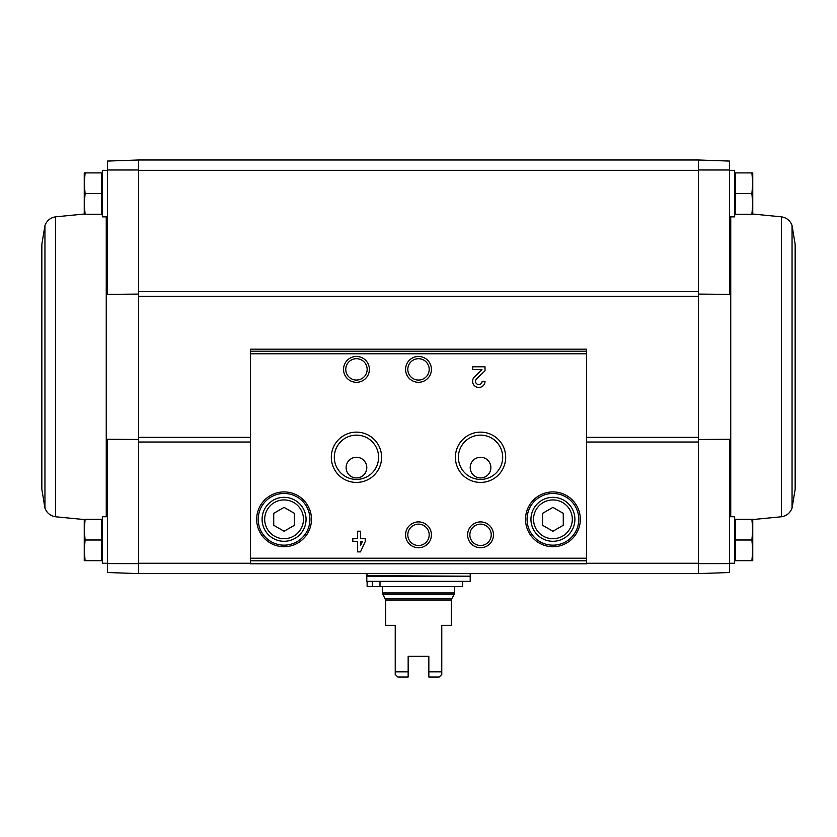 <?xml version="1.0" encoding="UTF-8"?>
<svg xmlns="http://www.w3.org/2000/svg" width="837" height="837" viewBox="0 0 837 837"><rect width="100%" height="100%" fill="white"/><g stroke="black" fill="none" stroke-linecap="round" stroke-linejoin="round"><path stroke-width="1.26" d="M107.513 563.604L107.513 572.518L138.534 573.607L138.534 563.625L107.513 563.604L107.513 439.237L138.534 439.498M698.466 294.09L729.487 294.362L729.487 161.07L698.466 159.993L698.466 296.267L138.534 296.267L138.534 169.974L107.513 169.984L107.513 294.362L138.534 294.09M250.472 563.27L138.534 563.27L138.534 296.267M698.466 296.267L698.466 573.607L138.534 573.607L138.534 563.625M698.466 563.625L729.487 563.604L729.487 439.237L698.466 439.498M698.466 169.974L729.487 169.984M751.898 519.317L735.43 519.317L735.43 560.685L751.898 560.685L752.756 550.338L751.898 540.001L752.756 529.664L751.898 519.317L752.756 519.317L752.756 560.685L751.898 560.685M751.898 172.914L735.43 172.914L735.43 214.272L751.898 214.272L752.756 203.935L751.898 193.598L752.756 183.251L751.898 172.914L752.756 172.914L752.756 214.272L751.898 214.272M138.534 169.974L138.534 159.993L138.534 170.329L698.466 170.329L698.466 159.993L138.534 159.993L107.513 161.07L107.513 169.984M729.487 563.604L729.487 572.518L698.466 573.607L698.466 563.27L586.528 563.27M586.528 563.782L586.528 349.165L250.472 349.165L250.472 563.782L586.528 563.782L250.472 563.782M365.246 538.651L360.485 538.651L360.485 531.213L357.598 531.213L357.598 538.651L352.837 538.651L352.837 541.549L357.598 541.549L357.598 551.886L360.485 551.886L365.246 541.549L365.246 538.651M485.021 381.274L482.122 381.274A3.306 3.306 0 0 1 477.508 384.319A3.306 3.306 0 0 1 476.535 378.879L485.021 370.791L485.021 366.794L472.612 366.794L472.612 369.692L481.976 369.692L474.537 376.786A6.204 6.204 0 0 0 476.368 386.976A6.204 6.204 0 0 0 485.021 381.274M256.677 519.317A27.401 27.401 0 0 0 297.773 543.046A27.401 27.401 0 0 0 297.773 495.588A27.401 27.401 0 0 0 256.677 519.317M525.521 519.317A27.401 27.401 0 0 0 566.628 543.046A27.401 27.401 0 0 0 566.628 495.588A27.401 27.401 0 0 0 525.521 519.317M467.621 534.833A12.921 12.921 0 0 0 487.008 546.027A12.921 12.921 0 0 0 487.008 523.638A12.921 12.921 0 0 0 467.621 534.833M405.579 534.833A12.921 12.921 0 0 0 424.966 546.027A12.921 12.921 0 0 0 424.966 523.638A12.921 12.921 0 0 0 405.579 534.833M455.391 457.274A25.152 25.152 0 0 0 493.119 479.057A25.152 25.152 0 0 0 493.119 435.502A25.152 25.152 0 0 0 455.391 457.274M331.306 457.274A25.152 25.152 0 0 0 369.033 479.057A25.152 25.152 0 0 0 369.033 435.502A25.152 25.152 0 0 0 331.306 457.274M405.579 369.379A12.921 12.921 0 0 0 424.966 380.573A12.921 12.921 0 0 0 424.966 358.194A12.921 12.921 0 0 0 405.579 369.379M343.536 369.379A12.921 12.921 0 0 0 362.923 380.573A12.921 12.921 0 0 0 362.923 358.194A12.921 12.921 0 0 0 343.536 369.379M345.775 369.379A10.682 10.682 0 0 0 361.804 378.638A10.682 10.682 0 0 0 361.804 360.13A10.682 10.682 0 0 0 345.775 369.379M407.818 369.379A10.682 10.682 0 0 0 423.846 378.638A10.682 10.682 0 0 0 423.846 360.13A10.682 10.682 0 0 0 407.818 369.379M346.12 467.621A10.337 10.337 0 0 0 361.626 476.567A10.337 10.337 0 0 0 361.626 458.666A10.337 10.337 0 0 0 346.12 467.621M334.308 457.274A22.149 22.149 0 0 0 367.527 476.452A22.149 22.149 0 0 0 367.527 438.096A22.149 22.149 0 0 0 334.308 457.274M470.206 467.621A10.337 10.337 0 0 0 485.711 476.567A10.337 10.337 0 0 0 485.711 458.666A10.337 10.337 0 0 0 470.206 467.621M458.394 457.274A22.149 22.149 0 0 0 491.612 476.452A22.149 22.149 0 0 0 491.612 438.096A22.149 22.149 0 0 0 458.394 457.274M407.818 534.833A10.682 10.682 0 0 0 423.846 544.081A10.682 10.682 0 0 0 423.846 525.573A10.682 10.682 0 0 0 407.818 534.833M469.86 534.833A10.682 10.682 0 0 0 485.889 544.081A10.682 10.682 0 0 0 485.889 525.573A10.682 10.682 0 0 0 469.86 534.833M563.27 525.291L563.27 513.353L552.922 507.379L542.585 513.353L542.585 525.291L552.922 531.254L563.27 525.291M530.951 519.317A21.971 21.971 0 0 0 563.908 538.348A21.971 21.971 0 0 0 563.908 500.285A21.971 21.971 0 0 0 530.951 519.317M527.069 519.317A25.853 25.853 0 0 0 565.854 541.706A25.853 25.853 0 0 0 565.854 496.927A25.853 25.853 0 0 0 527.069 519.317M294.415 525.291L294.415 513.353L284.078 507.379L273.73 513.353L273.73 525.291L284.078 531.254L294.415 525.291M262.096 519.317A21.971 21.971 0 0 0 295.063 538.348A21.971 21.971 0 0 0 295.063 500.285A21.971 21.971 0 0 0 262.096 519.317M258.225 519.317A25.853 25.853 0 0 0 296.999 541.706A25.853 25.853 0 0 0 296.999 496.927A25.853 25.853 0 0 0 258.225 519.317M360.485 545.598L362.348 541.549L360.485 541.549L360.485 545.598M729.487 563.27L734.656 563.27L734.656 516.732L729.487 516.732M729.487 216.867L734.656 216.867L734.656 170.329L729.487 170.329M735.43 193.598L751.898 193.598M735.43 540.001L751.898 540.001M795.15 366.794L795.15 489.331L792.053 508.09L792.053 225.509L795.15 244.268L795.15 366.794M85.102 172.914L101.57 172.914L101.57 214.272L85.102 214.272L84.244 203.935L85.102 193.598L84.244 183.251L85.102 172.914L84.244 172.914L84.244 214.272L85.102 214.272M107.513 170.329L102.344 170.329L102.344 216.867L107.513 216.867M85.102 519.317L101.57 519.317L101.57 560.685L85.102 560.685L84.244 550.338L85.102 540.001L84.244 529.664L85.102 519.317L84.244 519.317L84.244 560.685L85.102 560.685M107.513 516.732L102.344 516.732L102.344 563.27L107.513 563.27M101.57 540.001L85.102 540.001M101.57 193.598L85.102 193.598M41.85 366.794L41.85 489.331L41.85 244.268L44.947 225.509L44.947 508.09L41.85 489.331M428.837 677.007L428.837 656.334L408.163 656.334L408.163 677.007L397.816 677.007L395.231 674.423L395.231 625.312L385.669 625.312L385.669 600.15L451.331 600.15L451.331 625.312L441.769 625.312L441.769 674.423L439.184 677.007L428.837 677.007M395.231 671.839L408.163 671.839M428.837 671.839L441.769 671.839M385.669 600.15L382.31 592.941L382.31 586.528M366.794 581.359L470.206 581.359L470.206 576.191L366.794 576.191L366.794 581.359M367.317 576.191L366.794 573.607M462.704 581.359L462.704 586.528L367.129 586.528L367.129 581.359M379.998 586.528L379.998 581.359M372.266 586.528L372.266 581.359M698.466 442.03L586.528 442.03M250.472 442.03L138.534 442.03M698.466 291.558L138.534 291.558M586.528 351.184L250.472 351.184M586.528 558.216L250.472 558.216M586.528 353.769L250.472 353.769M586.528 560.8L250.472 560.8M533.535 519.317A19.387 19.387 0 0 0 562.621 536.109A19.387 19.387 0 0 0 562.621 502.524A19.387 19.387 0 0 0 533.535 519.317M264.691 519.317A19.387 19.387 0 0 0 293.766 536.109A19.387 19.387 0 0 0 293.766 502.524A19.387 19.387 0 0 0 264.691 519.317M698.466 437.332L586.528 437.332M250.472 437.332L138.534 437.332M730.743 216.867L730.743 516.732M752.756 214.031L781.371 216.825L781.371 516.774C786.602 515.927 790.159 513.029 792.053 508.09M106.257 516.732L106.257 216.867M84.244 519.557L55.629 516.774L55.629 216.825C50.398 217.672 46.841 220.57 44.947 225.509M382.31 592.941L454.69 592.941L454.69 586.528M385.323 598.853L451.677 598.853L451.331 600.15M382.655 594.239L454.345 594.239L454.69 592.941M366.794 575.678L469.683 576.191M586.528 349.165L250.472 349.165M734.656 557.264L735.43 558.049M734.656 522.727L735.43 521.953M734.656 210.861L735.43 211.635M734.656 176.325L735.43 175.55M734.656 212.975L735.43 213.006M734.656 520.624L735.43 520.583M752.756 519.557L781.371 516.774M781.371 216.825C786.602 217.672 790.159 220.57 792.053 225.509M102.344 176.325L101.57 175.55M102.344 210.861L101.57 211.635M102.344 522.727L101.57 521.953M102.344 557.264L101.57 558.049M102.344 212.975L101.57 213.006M84.244 214.031L55.629 216.825M102.344 520.624L101.57 520.583M55.629 516.774C50.398 515.927 46.841 513.029 44.947 508.09M451.677 598.853L454.345 594.239M470.206 575.678L470.206 573.607"/></g></svg>
